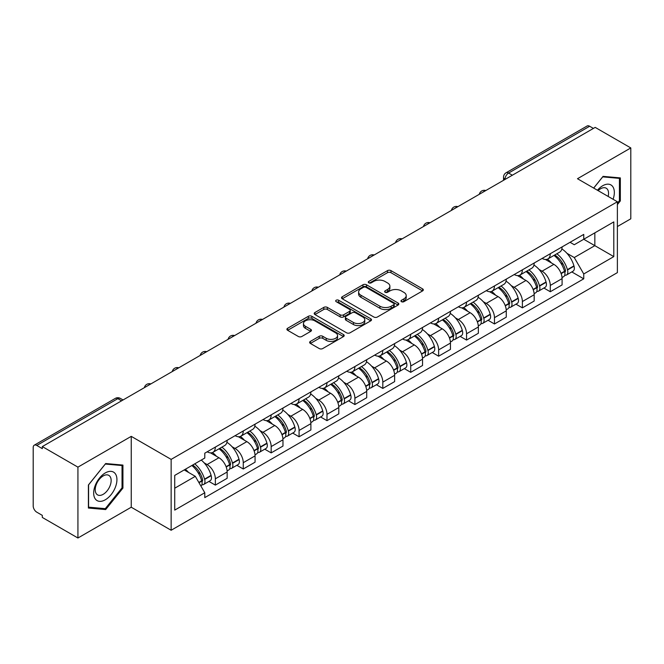 <?xml version="1.0" encoding="UTF-8"?>
<svg xmlns="http://www.w3.org/2000/svg" width="664" height="664" viewBox="0 0 664 664"><rect width="100%" height="100%" fill="white"/><g stroke="black" fill="none" stroke-linecap="round" stroke-linejoin="round"><path stroke-width="1" d="M401.471 301.68A1.735 1.004 0 0 0 403.928 301.68L422.594 290.907A2.482 1.436 0 0 0 423.317 289.894A2.482 1.436 0 0 0 422.594 288.882L390.98 270.63A2.482 1.436 0 0 0 387.469 270.63L368.802 281.403A1.735 1.004 0 0 0 368.296 282.109A1.735 1.004 0 0 0 368.802 282.822A1.735 1.004 0 0 0 371.267 282.822L373.683 281.428A7.951 4.59 0 0 1 384.921 281.428L387.552 282.947A7.951 4.59 0 0 1 389.884 286.192A7.951 4.59 0 0 1 387.552 289.438L385.137 290.832A1.735 1.004 0 0 0 384.63 291.546A1.735 1.004 0 0 0 385.137 292.251A1.735 1.004 0 0 0 387.602 292.251L390.009 290.857A7.951 4.59 0 0 1 401.255 290.857L403.886 292.376A7.951 4.59 0 0 1 406.219 295.621A7.951 4.59 0 0 1 403.886 298.866L401.471 300.261A1.735 1.004 0 0 0 400.965 300.975A1.735 1.004 0 0 0 401.471 301.68L401.471 300.261M310.37 341.404A2.482 1.436 0 0 0 309.64 342.416A2.482 1.436 0 0 0 310.37 343.429L319.235 348.55A2.482 1.436 0 0 0 322.745 348.55L343.471 336.59A2.482 1.436 0 0 0 344.201 335.569A2.482 1.436 0 0 0 343.471 334.556L311.856 316.305A2.482 1.436 0 0 0 308.345 316.305L287.62 328.273A2.482 1.436 0 0 0 286.898 329.286A2.482 1.436 0 0 0 287.62 330.298L298.335 336.482A2.482 1.436 0 0 0 301.846 336.482L310.719 331.361A2.482 1.436 0 0 0 311.449 330.348A2.482 1.436 0 0 0 310.719 329.336L305.407 326.273A6.64 3.835 0 0 1 303.456 323.559A6.64 3.835 0 0 1 307.565 320.015A6.64 3.835 0 0 1 314.802 320.845L335.611 332.863A6.64 3.835 0 0 1 337.561 335.569A6.64 3.835 0 0 1 333.461 339.113A6.64 3.835 0 0 1 326.215 338.283L322.745 336.283A2.482 1.436 0 0 0 319.235 336.283L310.37 341.404L310.37 343.429M171.146 459.388L131.248 436.356L77.929 467.141L42.322 446.581L595.193 127.388L630.8 147.939L577.481 178.724L617.379 201.756L171.146 459.388L171.146 530.254L617.379 272.622L617.379 201.756M373.857 317.018A2.482 1.436 0 0 0 377.368 317.018L398.093 305.05A2.482 1.436 0 0 0 398.815 304.037A2.482 1.436 0 0 0 398.093 303.025L366.478 284.773A2.482 1.436 0 0 0 362.967 284.773L342.242 296.742A2.482 1.436 0 0 0 341.512 297.754A2.482 1.436 0 0 0 342.242 298.767L373.857 317.018M336.88 302.054A1.735 1.004 0 0 1 338.64 302.303L338.64 300.236L370.786 318.795A2.482 1.436 0 0 1 371.508 319.807A2.482 1.436 0 0 1 370.786 320.82L350.061 332.788A2.482 1.436 0 0 1 346.542 332.788L314.935 314.537L314.935 312.503A2.482 1.436 0 0 0 314.205 313.516A2.482 1.436 0 0 0 314.935 314.537M314.935 312.503L323.8 307.382A2.482 1.436 0 0 1 327.319 307.382L340.134 314.786A2.482 1.436 0 0 0 343.645 314.786L349.53 311.391A2.482 1.436 0 0 0 350.26 310.378A2.482 1.436 0 0 0 349.53 309.366L336.183 301.655A1.735 1.004 0 0 1 335.677 300.95A1.735 1.004 0 0 1 336.748 300.02A1.735 1.004 0 0 1 338.64 300.236M77.929 467.141L77.929 538.006L42.322 517.447L42.322 515.38L36.777 512.176A5.063 2.922 -120 0 1 33.2 505.976L33.2 447.511A5.063 2.922 -120 0 1 34.246 445.195L115.304 398.4A5.063 2.922 60 0 1 117.827 398.649L36.777 445.444A5.063 2.922 -120 0 0 34.246 445.195M617.379 226.557L630.8 218.805L630.8 147.939M77.929 538.006L131.248 507.221L171.146 530.254M42.322 446.581L42.322 448.648L36.777 445.444M512.351 175.213L508.599 173.047A5.063 2.922 60 0 0 506.068 172.789L587.117 125.994A5.063 2.922 60 0 1 589.649 126.251L508.599 173.047A5.063 2.922 120 0 0 505.022 179.238L505.022 179.446M593.409 128.418L589.649 126.251M550.282 253.723A11.637 6.723 60 0 1 547.875 258.943L559.686 252.129A11.637 6.723 -120 0 0 562.093 246.9M539.077 269.459L542.056 271.178A11.637 6.723 60 0 1 550.282 285.437L562.093 278.614A11.637 6.723 -120 0 0 553.867 264.363L545.41 259.483M562.093 278.614L562.093 284.914L550.282 291.737L543.882 288.035M547.875 258.943A11.637 6.723 60 0 1 542.148 258.421M550.282 285.437L550.282 291.737M522.369 269.833A11.637 6.723 60 0 1 519.962 275.062L531.773 268.239A11.637 6.723 -120 0 0 534.18 263.019M515.969 304.153L522.377 307.847L534.18 301.033L534.18 294.733A11.637 6.723 -120 0 0 525.954 280.474L517.497 275.593M519.962 275.062A11.637 6.723 60 0 1 514.235 274.539M511.164 285.578L514.144 287.296A11.637 6.723 60 0 1 522.377 301.547L522.377 307.847M494.464 285.952A11.637 6.723 60 0 1 492.049 291.172L503.86 284.358A11.637 6.723 -120 0 0 506.267 279.129M488.057 320.264L494.464 323.966L506.267 317.151L506.267 310.843A11.637 6.723 -120 0 0 498.041 296.592L489.584 291.712M492.049 291.172A11.637 6.723 60 0 1 486.322 290.649M483.251 301.688L486.231 303.406A11.637 6.723 60 0 1 494.464 317.666L494.464 323.966M466.551 302.062A11.637 6.723 60 0 1 464.136 307.291L475.947 300.468A11.637 6.723 -120 0 0 478.354 295.248M460.144 336.382L466.551 340.076L478.362 333.262L478.362 326.962A11.637 6.723 -120 0 0 470.129 312.702L461.679 307.822M464.136 307.291A11.637 6.723 60 0 1 458.409 306.768M455.338 317.807L458.318 319.525A11.637 6.723 60 0 1 466.551 333.776L466.551 340.076M438.638 318.18A11.637 6.723 60 0 1 436.223 323.401L448.034 316.587A11.637 6.723 -120 0 0 450.449 311.358M432.231 352.501L438.638 356.194L450.449 349.38L450.449 343.072A11.637 6.723 -120 0 0 442.216 328.821L433.766 323.941M436.223 323.401A11.637 6.723 60 0 1 430.496 322.878M427.433 333.917L430.405 335.635A11.637 6.723 60 0 1 438.638 349.895L438.638 356.194M410.726 334.291A11.637 6.723 60 0 1 408.318 339.52L420.121 332.706A11.637 6.723 -120 0 0 422.536 327.476M404.318 368.611L410.726 372.313L422.536 365.49L422.536 359.191A11.637 6.723 -120 0 0 414.303 344.931L405.853 340.051M408.318 339.52A11.637 6.723 60 0 1 402.583 338.997M399.521 350.036L402.492 351.754A11.637 6.723 60 0 1 410.726 366.005L410.726 372.313M382.813 350.409A11.637 6.723 60 0 1 380.406 355.63L392.208 348.816A11.637 6.723 -120 0 0 394.623 343.595M376.413 384.73L382.813 388.423L394.623 381.609L394.623 375.301A11.637 6.723 -120 0 0 386.39 361.05L377.94 356.17M380.406 355.63A11.637 6.723 60 0 1 374.67 355.107M371.608 366.146L374.587 367.864A11.637 6.723 60 0 1 382.813 382.124L382.813 388.423M354.9 366.528A11.637 6.723 60 0 1 352.493 371.749L364.304 364.934A11.637 6.723 -120 0 0 366.711 359.705M348.5 400.84L354.9 404.542L366.711 397.719L366.711 391.42A11.637 6.723 -120 0 0 358.477 377.16L350.028 372.288M352.493 371.749A11.637 6.723 60 0 1 346.757 371.226M343.695 382.265L346.674 383.983A11.637 6.723 60 0 1 354.9 398.234L354.9 404.542M326.987 382.638A11.637 6.723 60 0 1 324.58 387.867L336.391 381.045A11.637 6.723 -120 0 0 338.798 375.824M320.587 416.959L326.987 420.652L338.798 413.838L338.798 407.538A11.637 6.723 -120 0 0 330.572 393.279L322.115 388.398M324.58 387.867A11.637 6.723 60 0 1 318.853 387.336M315.782 398.375L318.762 400.093A11.637 6.723 60 0 1 326.987 414.353L326.987 420.652M299.074 398.757A11.637 6.723 60 0 1 296.667 403.978L308.478 397.163A11.637 6.723 -120 0 0 310.885 391.934M292.675 433.069L299.082 436.771L310.885 429.948L310.885 423.649A11.637 6.723 -120 0 0 302.659 409.397L294.202 404.517M296.667 403.978A11.637 6.723 60 0 1 290.94 403.455M287.869 414.494L290.849 416.212A11.637 6.723 60 0 1 299.082 430.463L299.082 436.771M271.169 414.867A11.637 6.723 60 0 1 268.754 420.096L280.565 413.274A11.637 6.723 -120 0 0 282.972 408.053M264.762 449.188L271.169 452.881L282.972 446.067L282.972 439.767A11.637 6.723 -120 0 0 274.747 425.508L266.289 420.627M268.754 420.096A11.637 6.723 60 0 1 263.027 419.565M259.956 430.604L262.936 432.322A11.637 6.723 60 0 1 271.169 446.581L271.169 452.881M243.256 430.986A11.637 6.723 60 0 1 240.841 436.206L252.652 429.392A11.637 6.723 -120 0 0 255.059 424.163M236.849 465.298L243.256 469L255.067 462.177L255.067 455.877A11.637 6.723 -120 0 0 246.834 441.626L238.384 436.746M240.841 436.206A11.637 6.723 60 0 1 235.114 435.684M232.043 446.723L235.023 448.441A11.637 6.723 60 0 1 243.256 462.7L243.256 469M215.343 447.096A11.637 6.723 60 0 1 212.928 452.325L224.739 445.502A11.637 6.723 -120 0 0 227.154 440.282M208.936 481.417L215.343 485.11L227.154 478.296L227.154 471.996A11.637 6.723 -120 0 0 218.921 457.737L210.471 452.856M212.928 452.325A11.637 6.723 60 0 1 207.201 451.794M204.138 462.833L207.11 464.559A11.637 6.723 60 0 1 215.343 478.81L215.343 485.11M570.052 242.302L574.26 244.734L613.802 221.901L594.836 232.857L594.836 245.663L574.26 257.541L566.99 253.341M174.723 488.214L195.307 476.329L204.786 492.754L174.723 510.11L174.723 475.399L204.786 458.044L204.786 453.188L583.747 234.4L583.747 239.256L613.802 256.611L583.747 273.966L574.26 257.541M613.802 221.901L613.802 256.611M204.786 492.754L204.786 497.61L583.747 278.822L583.747 273.966M617.379 204.603L620.334 200.926L620.334 177.902L603.07 176.367L593.658 188.07M131.248 436.356L131.248 507.221M88.395 508.035L105.667 509.579L122.931 488.098L122.931 465.082L105.667 463.538L88.395 485.019L88.395 508.035M195.307 476.329L184.21 469.929M571.795 271.925L583.747 278.822M619.437 200.412L620.334 200.926M103.841 508.524L105.667 509.579M122.035 487.584L122.931 488.098M402.168 301.929L403.886 300.933A7.951 4.59 0 0 0 406.219 297.688L406.219 295.621M389.884 286.192L389.884 288.259A7.951 4.59 0 0 1 387.552 291.504L385.834 292.5M422.561 290.923L390.98 272.697A2.482 1.436 0 0 0 387.469 272.697L369.499 283.063M398.06 305.075L366.478 286.84A2.482 1.436 0 0 0 362.967 286.84L342.275 298.783M393.702 304.751A1.735 1.004 0 0 0 394.208 304.037A1.735 1.004 0 0 0 393.702 303.332L365.955 287.304A1.735 1.004 0 0 0 363.49 287.304L360.95 288.782A7.951 4.59 0 0 0 358.618 292.027A7.951 4.59 0 0 0 360.95 295.264L379.916 306.22A7.951 4.59 0 0 0 391.154 306.22L393.702 304.751L393.702 306.818A1.735 1.004 0 0 0 394.208 306.104L394.208 304.037M358.618 292.027L358.618 294.086A7.951 4.59 0 0 0 360.95 297.331L360.95 295.264M393.702 306.818L391.154 308.287A7.951 4.59 0 0 1 379.916 308.287L360.95 297.331M314.968 314.553L323.8 309.449L323.8 307.382M350.26 310.378L350.26 312.445A2.482 1.436 0 0 1 349.53 313.458L343.645 316.852A2.482 1.436 0 0 1 340.134 316.852L327.319 309.449A2.482 1.436 0 0 0 323.8 309.449M338.64 302.303L370.753 320.837M353.439 322.472A6.64 3.835 0 0 0 360.676 323.302A6.64 3.835 0 0 0 364.777 319.757A6.64 3.835 0 0 0 362.834 317.043L355.506 312.81A2.482 1.436 0 0 0 351.986 312.81L346.11 316.205A2.482 1.436 0 0 0 345.38 317.218A2.482 1.436 0 0 0 346.11 318.23L353.439 322.472L353.439 324.53A6.64 3.835 0 0 0 360.676 325.368A6.64 3.835 0 0 0 364.777 321.824L364.777 319.757M345.38 317.218L345.38 319.284A2.482 1.436 0 0 0 346.11 320.297L346.11 318.23M353.439 324.53L346.11 320.297M337.561 335.569L337.561 337.636A6.64 3.835 0 0 1 333.461 341.18A6.64 3.835 0 0 1 326.215 340.35L322.745 338.349A2.482 1.436 0 0 0 319.235 338.349L310.403 343.454M303.456 323.559L303.456 325.626A6.64 3.835 0 0 0 305.407 328.34L305.407 326.273M310.686 331.386L305.407 328.34M343.471 334.556L343.471 336.59L311.856 318.371A2.482 1.436 0 0 0 308.345 318.371L287.653 330.323M554.681 255.017A15.944 9.205 60 0 1 554.755 255.067A15.944 9.205 60 0 1 565.247 269.368L565.338 269.7A3.096 1.793 60 0 1 564.848 272.132A3.096 1.793 60 0 1 564.782 272.174M553.984 255.424A19.231 11.105 60 0 1 564.549 271.286L564.641 271.618A6.391 3.685 60 0 1 563.636 276.631L562.043 277.552M564.724 275.22A6.391 3.685 -120 0 0 566.5 274.979A6.391 3.685 -120 0 0 567.504 269.966L567.413 269.634A19.231 11.105 -120 0 0 556.847 253.764M561.852 248.95A19.231 11.105 60 0 1 573.945 265.866L574.036 266.198A6.391 3.685 60 0 1 573.024 271.211L566.5 274.979M547.418 259.167A19.231 11.105 60 0 1 551.435 262.961M560.789 262.986L563.238 264.405M613.079 199.275A16.451 9.495 120 0 0 612.781 186.65A16.451 9.495 120 0 0 597.442 190.244M608.158 196.436A11.263 6.499 120 0 0 607.485 189.381A11.263 6.499 120 0 0 606.224 188.202A11.263 6.499 120 0 0 598.123 190.643M593.699 188.086L602.713 176.873L619.437 178.367L619.437 200.669L617.379 203.234M618.333 177.728L619.437 178.367M115.378 473.822A16.451 9.495 120 0 0 99.492 478.08A16.451 9.495 120 0 0 95.234 498.88A16.451 9.495 120 0 0 111.12 494.622A16.451 9.495 120 0 0 115.378 473.822M110.083 476.553A11.263 6.499 120 0 0 108.821 475.374A11.263 6.499 120 0 0 98.338 480.636A11.263 6.499 120 0 0 96.297 493.709A11.263 6.499 120 0 0 97.558 494.879A11.263 6.499 120 0 0 108.033 489.625A11.263 6.499 120 0 0 110.083 476.553M105.302 508.657L88.578 507.163L88.578 484.861L105.302 464.045L122.035 465.539L122.035 487.849L105.302 508.657M120.923 464.9L122.035 465.539M526.768 271.136A15.944 9.205 60 0 1 526.842 271.178A15.944 9.205 60 0 1 537.334 285.487L537.433 285.81A3.096 1.793 60 0 1 536.944 288.251A3.096 1.793 60 0 1 536.869 288.284M526.071 271.534A19.231 11.105 60 0 1 536.636 287.404L536.728 287.736A6.391 3.685 60 0 1 535.724 292.749L534.13 293.662M536.811 291.338A6.391 3.685 -120 0 0 538.587 291.098A6.391 3.685 -120 0 0 539.591 286.076L539.5 285.752A19.231 11.105 -120 0 0 528.934 269.883M533.939 265.06A19.231 11.105 60 0 1 546.032 281.976L546.123 282.308A6.391 3.685 60 0 1 545.119 287.329L538.587 291.098M519.514 275.286A19.231 11.105 60 0 1 523.522 279.071M532.877 279.104L535.325 280.515M498.855 287.246A15.944 9.205 60 0 1 498.938 287.296A15.944 9.205 60 0 1 509.421 301.597L509.52 301.929A3.096 1.793 60 0 1 509.031 304.361A3.096 1.793 60 0 1 508.956 304.402M498.158 287.653A19.231 11.105 60 0 1 508.724 303.514L508.823 303.846A6.391 3.685 60 0 1 507.811 308.868L506.217 309.781M508.906 307.449A6.391 3.685 -120 0 0 510.674 307.208A6.391 3.685 -120 0 0 511.678 302.195L511.587 301.863A19.231 11.105 -120 0 0 501.021 285.993M506.026 281.179A19.231 11.105 60 0 1 518.119 298.094L518.211 298.426A6.391 3.685 60 0 1 517.206 303.44L510.674 307.208M491.601 291.396A19.231 11.105 60 0 1 495.618 295.189M504.964 295.214L507.412 296.634M470.942 303.365A15.944 9.205 60 0 1 471.025 303.406A15.944 9.205 60 0 1 481.508 317.716L481.607 318.039A3.096 1.793 60 0 1 481.118 320.48A3.096 1.793 60 0 1 481.043 320.513M470.245 303.763A19.231 11.105 60 0 1 480.811 319.633L480.91 319.965A6.391 3.685 60 0 1 479.898 324.978L478.312 325.899M480.993 323.567A6.391 3.685 -120 0 0 482.761 323.327A6.391 3.685 -120 0 0 483.774 318.313L483.674 317.981A19.231 11.105 -120 0 0 473.108 302.112M478.113 297.289A19.231 11.105 60 0 1 490.206 314.205L490.298 314.537A6.391 3.685 60 0 1 489.293 319.558L482.761 323.327M463.688 307.515A19.231 11.105 60 0 1 467.705 311.308M477.051 311.333L479.508 312.744M443.029 319.475A15.944 9.205 60 0 1 443.112 319.525A15.944 9.205 60 0 1 453.603 333.826L453.695 334.158A3.096 1.793 60 0 1 453.205 336.59A3.096 1.793 60 0 1 453.13 336.631M442.332 319.882A19.231 11.105 60 0 1 452.898 335.743L452.997 336.075A6.391 3.685 60 0 1 451.985 341.097L450.399 342.01M453.08 339.678A6.391 3.685 -120 0 0 454.848 339.437A6.391 3.685 -120 0 0 455.861 334.424L455.761 334.092A19.231 11.105 -120 0 0 445.195 318.23M450.209 313.408A19.231 11.105 60 0 1 462.293 330.323L462.385 330.655A6.391 3.685 60 0 1 461.38 335.669L454.848 339.437M435.775 323.625A19.231 11.105 60 0 1 439.792 327.418M449.138 327.443L451.595 328.863M415.116 335.594A15.944 9.205 60 0 1 415.199 335.635A15.944 9.205 60 0 1 425.69 349.945L425.782 350.277A3.096 1.793 60 0 1 425.292 352.708A3.096 1.793 60 0 1 425.226 352.742M414.419 335.992A19.231 11.105 60 0 1 424.993 351.862L425.084 352.194A6.391 3.685 60 0 1 424.072 357.207L422.487 358.128M425.167 355.796A6.391 3.685 -120 0 0 426.935 355.555A6.391 3.685 -120 0 0 427.948 350.542L427.848 350.21A19.231 11.105 -120 0 0 417.282 334.341M422.296 329.518A19.231 11.105 60 0 1 434.38 346.442L434.48 346.766A6.391 3.685 60 0 1 433.467 351.787L426.935 355.555M407.862 339.744A19.231 11.105 60 0 1 411.879 343.537M421.225 343.562L423.682 344.973M387.203 351.704A15.944 9.205 60 0 1 387.286 351.754A15.944 9.205 60 0 1 397.777 366.055L397.869 366.387A3.096 1.793 60 0 1 397.379 368.819A3.096 1.793 60 0 1 397.313 368.86M386.506 352.111A19.231 11.105 60 0 1 397.08 367.972L397.172 368.304A6.391 3.685 60 0 1 396.159 373.326L394.574 374.239M397.255 371.906A6.391 3.685 -120 0 0 399.022 371.674A6.391 3.685 -120 0 0 400.035 366.652L399.944 366.32A19.231 11.105 -120 0 0 389.37 350.459M394.383 345.637A19.231 11.105 60 0 1 406.468 362.552L406.567 362.884A6.391 3.685 60 0 1 405.555 367.897L399.022 371.674M379.949 355.854A19.231 11.105 60 0 1 383.966 359.647M393.312 359.672L395.769 361.091M359.299 367.823A15.944 9.205 60 0 1 359.373 367.864A15.944 9.205 60 0 1 369.865 382.173L369.956 382.505A3.096 1.793 60 0 1 369.466 384.937A3.096 1.793 60 0 1 369.4 384.971M358.601 368.221A19.231 11.105 60 0 1 369.167 384.091L369.259 384.423A6.391 3.685 60 0 1 368.254 389.436L366.661 390.357M369.342 388.025A6.391 3.685 -120 0 0 371.11 387.784A6.391 3.685 -120 0 0 372.122 382.771L372.031 382.439A19.231 11.105 -120 0 0 361.457 366.569M366.47 361.747A19.231 11.105 60 0 1 378.563 378.671L378.654 378.995A6.391 3.685 60 0 1 377.642 384.016L371.11 387.784M352.036 371.973A19.231 11.105 60 0 1 356.053 375.766M365.407 375.791L367.856 377.202M331.386 383.933A15.944 9.205 60 0 1 331.461 383.983A15.944 9.205 60 0 1 341.952 398.284L342.043 398.616A3.096 1.793 60 0 1 341.553 401.048A3.096 1.793 60 0 1 341.487 401.089M330.689 384.34A19.231 11.105 60 0 1 341.254 400.209L341.346 400.533A6.391 3.685 60 0 1 340.341 405.555L338.748 406.468M341.429 404.144A6.391 3.685 -120 0 0 343.205 403.903A6.391 3.685 -120 0 0 344.209 398.881L344.118 398.549A19.231 11.105 -120 0 0 333.552 382.688M338.557 377.866A19.231 11.105 60 0 1 350.65 394.781L350.741 395.113A6.391 3.685 60 0 1 349.729 400.126L343.205 403.903M324.123 388.091A19.231 11.105 60 0 1 328.141 391.876M337.495 391.901L339.943 393.32M303.473 400.052A15.944 9.205 60 0 1 303.548 400.093A15.944 9.205 60 0 1 314.039 414.402L314.138 414.734A3.096 1.793 60 0 1 313.649 417.166A3.096 1.793 60 0 1 313.574 417.199M302.776 400.45A19.231 11.105 60 0 1 313.342 416.32L313.433 416.652A6.391 3.685 60 0 1 312.429 421.665L310.835 422.586M313.516 420.254A6.391 3.685 -120 0 0 315.292 420.013A6.391 3.685 -120 0 0 316.296 415L316.205 414.668A19.231 11.105 -120 0 0 305.639 398.798M310.644 393.976A19.231 11.105 60 0 1 322.737 410.9L322.828 411.223A6.391 3.685 60 0 1 321.824 416.245L315.292 420.013M296.219 404.202A19.231 11.105 60 0 1 300.228 407.995M309.582 408.02L312.03 409.439M275.56 416.162A15.944 9.205 60 0 1 275.643 416.212A15.944 9.205 60 0 1 286.126 430.513L286.226 430.845A3.096 1.793 60 0 1 285.736 433.277A3.096 1.793 60 0 1 285.661 433.318M274.863 416.569A19.231 11.105 60 0 1 285.429 432.438L285.528 432.762A6.391 3.685 60 0 1 284.516 437.784L282.922 438.696M285.611 436.373A6.391 3.685 -120 0 0 287.379 436.132A6.391 3.685 -120 0 0 288.383 431.11L288.292 430.778A19.231 11.105 -120 0 0 277.726 414.917M282.731 410.095A19.231 11.105 60 0 1 294.824 427.01L294.916 427.342A6.391 3.685 60 0 1 293.911 432.355L287.379 436.132M268.306 420.32A19.231 11.105 60 0 1 272.323 424.105M281.669 424.138L284.117 425.549M247.647 432.281A15.944 9.205 60 0 1 247.73 432.322A15.944 9.205 60 0 1 258.213 446.631L258.313 446.963A3.096 1.793 60 0 1 257.823 449.395A3.096 1.793 60 0 1 257.748 449.428M246.95 432.679A19.231 11.105 60 0 1 257.516 448.549L257.615 448.881A6.391 3.685 60 0 1 256.603 453.894L255.017 454.815M257.698 452.483A6.391 3.685 -120 0 0 259.466 452.242A6.391 3.685 -120 0 0 260.479 447.229L260.379 446.897A19.231 11.105 -120 0 0 249.813 431.027M254.818 426.205A19.231 11.105 60 0 1 266.911 443.129L267.003 443.461A6.391 3.685 60 0 1 265.998 448.474L259.466 452.242M240.393 436.431A19.231 11.105 60 0 1 244.41 440.224M253.756 440.249L256.213 441.668M219.734 448.391A15.944 9.205 60 0 1 219.817 448.441A15.944 9.205 60 0 1 230.308 462.75L230.4 463.074A3.096 1.793 60 0 1 229.91 465.514A3.096 1.793 60 0 1 229.835 465.547M219.037 448.798A19.231 11.105 60 0 1 229.603 464.667L229.702 464.991A6.391 3.685 60 0 1 228.69 470.012L227.105 470.925M229.786 468.601A6.391 3.685 -120 0 0 231.553 468.361A6.391 3.685 -120 0 0 232.566 463.339L232.466 463.015A19.231 11.105 -120 0 0 221.901 447.146M226.914 442.324A19.231 11.105 60 0 1 238.998 459.239L239.09 459.571A6.391 3.685 60 0 1 238.085 464.584L231.553 468.361M212.48 452.549A19.231 11.105 60 0 1 216.497 456.334M225.843 456.367L228.3 457.778M192.684 465.032A15.944 9.205 60 0 1 202.395 478.86L202.487 479.192A3.096 1.793 60 0 1 201.997 481.624A3.096 1.793 60 0 1 201.931 481.666M191.871 465.505A19.231 11.105 60 0 1 201.698 480.777L201.79 481.109A6.391 3.685 60 0 1 200.91 486.048M201.873 484.712A6.391 3.685 -120 0 0 203.64 484.471A6.391 3.685 -120 0 0 204.653 479.458L204.553 479.126A19.231 11.105 -120 0 0 194.735 463.854M201.267 460.077A19.231 11.105 60 0 1 211.086 475.358L211.185 475.69A6.391 3.685 60 0 1 210.173 480.703L203.64 484.471M185.339 469.274A19.231 11.105 60 0 1 188.584 472.453M197.93 472.477L200.387 473.897M505.196 179.346L505.022 179.238A5.063 2.922 0 0 1 503.536 177.172L503.536 180.301M243.256 462.7L255.067 455.877M271.169 446.581L282.972 439.767M299.082 430.463L310.885 423.649M326.987 414.353L338.798 407.538M354.9 398.234L366.711 391.42M382.813 382.124L394.623 375.301M410.726 366.005L422.536 359.191M438.638 349.895L450.449 343.072M466.551 333.776L478.362 326.962M494.464 317.666L506.267 310.843M522.377 301.547L534.18 294.733M215.343 478.81L227.154 471.996M207.11 464.559L218.921 457.737M235.023 448.441L246.834 441.626M262.936 432.322L274.747 425.508M290.849 416.212L302.659 409.397M318.762 400.093L330.572 393.279M346.674 383.983L358.477 377.16M374.587 367.864L386.39 361.05M402.492 351.754L414.303 344.931M430.405 335.635L442.216 328.821M458.318 319.525L470.129 312.702M486.231 303.406L498.041 296.592M514.144 287.296L525.954 280.474M542.056 271.178L553.867 264.363M485.384 190.784A5.063 2.922 120 0 0 483.143 192.079M457.471 206.902A5.063 2.922 120 0 0 455.23 208.189M429.558 223.013A5.063 2.922 120 0 0 427.325 224.307M401.645 239.131A5.063 2.922 120 0 0 399.413 240.418M373.732 255.242A5.063 2.922 120 0 0 371.5 256.536M345.819 271.36A5.063 2.922 120 0 0 343.587 272.647M317.907 287.471A5.063 2.922 120 0 0 315.674 288.765M289.994 303.589A5.063 2.922 120 0 0 287.761 304.876M262.089 319.708A5.063 2.922 120 0 0 259.848 320.994M234.176 335.818A5.063 2.922 120 0 0 231.935 337.104M206.263 351.937A5.063 2.922 120 0 0 204.031 353.223M178.35 368.047A5.063 2.922 120 0 0 176.118 369.342M150.438 384.166A5.063 2.922 120 0 0 148.205 385.452M121.587 400.815L117.827 398.649A5.063 2.922 120 0 1 120.358 398.4A5.063 5.063 0 0 0 115.304 398.4M403.886 300.933L403.886 298.866M385.137 292.251L385.137 290.832M387.552 291.504L387.552 289.438M368.802 282.822L368.802 281.403M387.469 272.697L387.469 270.63M390.98 272.697L390.98 270.63M422.594 290.907L422.594 288.882M342.242 298.767L342.242 296.742M362.967 286.84L362.967 284.773M366.478 286.84L366.478 284.773M398.093 305.05L398.093 303.025M379.916 308.287L379.916 306.22M391.154 308.287L391.154 306.22M327.319 309.449L327.319 307.382M340.134 316.852L340.134 314.786M343.645 316.852L343.645 314.786M349.53 313.458L349.53 311.391M370.786 320.82L370.786 318.795M319.235 338.349L319.235 336.283M322.745 338.349L322.745 336.283M326.215 340.35L326.215 338.283M310.719 331.361L310.719 329.336M287.62 330.298L287.62 328.273M308.345 318.371L308.345 316.305M311.856 318.371L311.856 316.305M561.146 273.634L564.641 271.618M567.504 269.966L574.036 266.198M567.413 269.634L573.945 265.866M564.541 271.261L565.496 270.713M561.03 273.319L564.549 271.286M533.234 289.753L536.728 287.736M539.591 286.076L546.123 282.308M539.5 285.752L546.032 281.976M533.117 289.438L537.583 286.831M505.321 305.863L508.823 303.846M511.678 302.195L518.211 298.426M511.587 301.863L518.119 298.094M508.715 303.489L509.67 302.942M505.204 305.548L508.724 303.514M477.408 321.982L480.91 319.965M483.774 318.313L490.298 314.537M483.674 317.981L490.206 314.205M480.802 319.608L481.757 319.06M477.291 321.666L480.811 319.633M449.495 338.101L452.997 336.075M455.861 334.424L462.385 330.655M455.761 334.092L462.293 330.323M449.379 337.777L453.844 335.171M421.582 354.211L425.084 352.194M427.948 350.542L434.48 346.766M427.848 350.21L434.38 346.442M424.985 351.837L425.931 351.289M421.466 353.895L424.993 351.862M393.677 370.329L397.172 368.304M400.035 366.652L406.567 362.884M399.944 366.32L406.468 362.552M397.072 367.956L398.018 367.399M393.553 370.006L397.08 367.972M365.764 386.44L369.259 384.423M372.122 382.771L378.654 378.995M372.031 382.439L378.563 378.671M369.159 384.066L370.114 383.518M365.64 386.124L369.167 384.091M337.851 402.558L341.346 400.533M344.209 398.881L350.741 395.113M344.118 398.549L350.65 394.781M341.246 400.184L342.201 399.628M337.735 402.235L341.254 400.209M309.939 418.669L313.433 416.652M316.296 415L322.828 411.223M316.205 414.668L322.737 410.9M313.333 416.295L314.288 415.747M309.822 418.353L313.342 416.32M282.026 434.787L285.528 432.762M288.383 431.11L294.916 427.342M288.292 430.778L294.824 427.01M281.909 434.472L286.375 431.866M254.113 450.897L257.615 448.881M260.479 447.229L267.003 443.461M260.379 446.897L266.911 443.129M253.997 450.582L258.462 447.976M226.2 467.016L229.702 464.991M232.566 463.339L239.09 459.571M232.466 463.015L238.998 459.239M229.603 464.642L230.549 464.094M226.084 466.701L229.603 464.667M198.992 482.72L201.79 481.109M204.653 479.458L211.185 475.69M204.553 479.126L211.086 475.358M201.69 480.753L202.636 480.205M198.827 482.438L201.698 480.777M485.807 190.535A5.063 5.063 0 0 0 479.317 194.286M457.894 206.653A5.063 5.063 0 0 0 451.404 210.405M429.99 222.764A5.063 5.063 0 0 0 423.491 226.515M402.077 238.882A5.063 5.063 0 0 0 395.578 242.634M374.164 254.993A5.063 5.063 0 0 0 367.665 258.744M346.251 271.111A5.063 5.063 0 0 0 339.76 274.863M318.338 287.23A5.063 5.063 0 0 0 311.848 290.973M290.425 303.34A5.063 5.063 0 0 0 283.935 307.092M262.512 319.459A5.063 5.063 0 0 0 256.022 323.202M234.599 335.569A5.063 5.063 0 0 0 228.109 339.321M206.695 351.688A5.063 5.063 0 0 0 200.196 355.431M178.782 367.798A5.063 5.063 0 0 0 172.283 371.549M150.869 383.916A5.063 5.063 0 0 0 144.37 387.66M123.072 399.96L120.358 398.4M506.068 172.789A5.063 5.063 0 0 0 503.536 177.172"/></g></svg>
